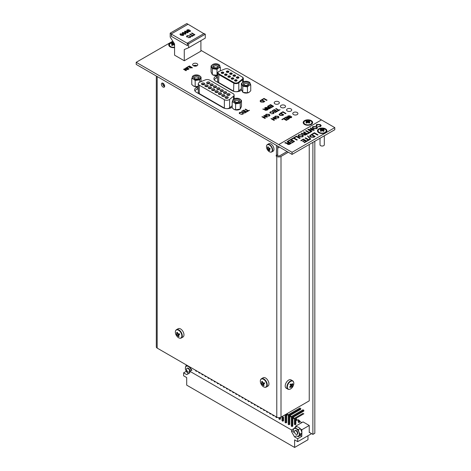 <?xml version="1.0" encoding="UTF-8"?>
<svg xmlns="http://www.w3.org/2000/svg" width="471" height="471" viewBox="0 0 471 471"><rect width="100%" height="100%" fill="white"/><g stroke="black" fill="none" stroke-linecap="round" stroke-linejoin="round"><path stroke-width="0.71" d="M297.166 112.487A2.573 1.49 180 0 1 297.919 113.535A2.573 1.49 180 0 1 296.33 114.912A2.573 1.49 180 0 1 293.527 114.588A2.573 1.49 0 0 0 296.33 114.912A2.573 1.49 0 0 0 297.919 113.54A2.573 1.49 0 0 0 297.919 113.535A2.573 1.49 0 0 0 297.919 113.535L297.919 113.54A2.573 1.49 0 0 1 296.33 114.912A2.573 1.49 0 0 1 293.527 114.588A2.573 1.49 180 0 1 292.768 113.535A2.573 1.49 0 0 0 292.768 113.54A2.573 1.49 0 0 0 293.527 114.588A2.573 1.49 0 0 1 292.768 113.54A2.573 1.49 180 0 1 294.487 112.133A2.573 1.49 180 0 1 296.206 112.133A2.573 1.49 180 0 1 297.166 112.487M290.978 108.913A2.573 1.49 180 0 1 291.732 109.961A2.573 1.49 180 0 1 290.142 111.339A2.573 1.49 180 0 1 287.334 111.015A2.573 1.49 0 0 0 290.142 111.339A2.573 1.49 0 0 0 291.732 109.961L291.732 109.961A2.573 1.49 0 0 1 290.142 111.339A2.573 1.49 0 0 1 287.334 111.015A2.573 1.49 180 0 1 286.58 109.961L286.58 109.961A2.573 1.49 0 0 0 287.334 111.015A2.573 1.49 0 0 1 286.58 109.961A2.573 1.49 180 0 1 288.293 108.56A2.573 1.49 180 0 1 290.012 108.56A2.573 1.49 180 0 1 290.978 108.913M284.784 105.339A2.573 1.49 180 0 1 285.538 106.387A2.573 1.49 180 0 1 283.948 107.759A2.573 1.49 180 0 1 281.14 107.441A2.573 1.49 0 0 0 283.948 107.765A2.573 1.49 0 0 0 285.538 106.387L285.538 106.387A2.573 1.49 0 0 1 283.948 107.765A2.573 1.49 0 0 1 281.14 107.441A2.573 1.49 180 0 1 280.386 106.387L280.386 106.387A2.573 1.49 0 0 0 281.14 107.441A2.573 1.49 0 0 1 280.386 106.387A2.573 1.49 180 0 1 282.105 104.986A2.573 1.49 180 0 1 283.825 104.986A2.573 1.49 180 0 1 284.784 105.339M278.591 101.76A2.573 1.49 180 0 1 279.35 102.813A2.573 1.49 180 0 1 277.76 104.185A2.573 1.49 180 0 1 274.952 103.867A2.573 1.49 0 0 0 277.76 104.191A2.573 1.49 0 0 0 279.35 102.813L279.35 102.813A2.573 1.49 0 0 1 277.76 104.191A2.573 1.49 0 0 1 274.952 103.867A2.573 1.49 180 0 1 274.199 102.813L274.199 102.813A2.573 1.49 0 0 0 274.952 103.867A2.573 1.49 0 0 1 274.199 102.813A2.573 1.49 180 0 1 275.912 101.412A2.573 1.49 180 0 1 277.631 101.412A2.573 1.49 180 0 1 278.591 101.76M326.892 130.779A4.722 2.726 0 0 0 325.508 128.854A4.722 2.726 0 0 0 320.368 128.259A4.722 2.726 0 0 0 317.454 130.779A4.722 2.726 0 0 0 318.832 132.704A4.722 2.726 0 0 0 323.977 133.293A4.722 2.726 0 0 0 326.892 130.779A4.722 2.726 0 0 0 325.508 128.848A4.722 2.726 0 0 0 320.368 128.259A4.722 2.726 0 0 0 317.454 130.779M311.249 120.617A4.722 2.726 0 0 0 304.572 120.617A4.722 2.726 0 0 0 304.572 124.474L304.572 124.474A4.722 2.726 0 0 0 311.249 124.474A4.722 2.726 0 0 0 311.249 120.617M173.452 42.202A4.722 2.726 0 0 0 169.107 43.885A4.722 2.726 0 0 0 170.131 46.853L170.131 46.853A4.722 2.726 0 0 0 174.564 47.577M197.019 63.638A2.573 1.49 0 0 0 194.211 63.314A2.573 1.49 0 0 0 192.621 64.692A2.573 1.49 0 0 0 193.375 65.74A2.573 1.49 0 0 0 196.183 66.064A2.573 1.49 0 0 0 197.773 64.692A2.573 1.49 0 0 0 197.019 63.638M197.019 65.74A2.573 1.49 0 0 0 193.375 65.74M288.711 141.094L288.293 140.853L290.907 139.339L294.546 141.447L291.973 142.931L291.555 142.689L293.616 141.5L292.491 140.853L290.589 141.948L290.171 141.706L292.073 140.611L290.813 139.881L288.711 141.094M294.634 137.673L294.216 137.432L296.5 136.113L300.145 138.215L299.633 138.509L296.412 136.649L294.634 137.673M301.122 133.446L301.711 133.105L302.859 133.587L304.231 133.481L304.996 133.04L303.406 132.127L303.925 131.827L307.563 133.929L305.243 135.124L303.907 134.894L303.595 134.129L301.222 133.505L301.711 133.105L302.859 133.587L304.231 133.481L304.996 133.04L303.406 132.121L303.925 131.827L307.563 133.929M303.595 134.129L302.5 133.97M307.793 129.596L308.311 129.295L313.08 129.949L310.124 128.247L310.642 127.947L314.281 130.049L313.757 130.355L308.994 129.696L311.949 131.397L311.437 131.697L307.793 129.59L308.311 129.29L313.08 129.949L310.124 128.247L310.642 127.947L314.281 130.055M319.756 124.809L317.16 124.615L316.712 125.198L317.124 125.769L316.612 126.063L316.041 125.274L316.748 124.368L320.333 124.544L321.222 125.633L320.492 126.575L317.872 126.74L320.103 126.31L320.563 125.722L319.756 124.809L320.563 125.722L320.103 126.31L317.872 126.74M307.121 140.652L308.293 139.981L305.067 138.121L305.585 137.82L308.805 139.681L309.971 139.01L310.389 139.251L307.545 140.894L307.121 140.652L308.293 139.981L305.067 138.121L305.585 137.82L308.805 139.687L309.971 139.01L310.389 139.251M310.536 137.126L309.559 135.995L311.602 134.347L315.24 136.449L313.857 137.249L310.536 137.126M172.804 41.177L136.201 62.307L292.067 152.292L334.799 127.623L321.446 119.917L278.714 144.585L321.446 119.917L200.905 50.32M312.532 134.294L312.114 134.052L314.398 132.734L318.043 134.836L317.531 135.13L314.304 133.269L312.532 134.294M310.436 139.228L307.475 136.084L307.775 135.913L310.748 139.045L310.436 139.228M301.199 140.841L300.775 140.599L303.389 139.086L307.033 141.188L304.46 142.678L304.036 142.436L306.097 141.247L304.978 140.599L303.077 141.694L302.653 141.453L304.56 140.358L303.3 139.628L301.199 140.841M313.138 128.636L312.202 127.511L312.968 126.552L316.589 126.64L317.525 127.765L316.753 128.736L313.138 128.636M308.823 132.716L305.602 130.856L306.115 130.561L309.335 132.422L310.501 131.75L310.925 131.992L308.075 133.634L307.657 133.393L308.823 132.716L305.602 130.861L306.115 130.561L309.335 132.422L310.501 131.75L310.925 131.992M298.997 136.802L298.061 135.672L298.832 134.712L302.453 134.806L303.389 135.925L302.612 136.896L298.997 136.802M291.837 139.292L291.419 139.045L293.704 137.726L297.348 139.828L296.83 140.123L293.61 138.268L291.837 139.292M284.79 142.872L285.385 142.53L286.533 143.013L287.899 142.913L288.664 142.472L287.08 141.553L287.593 141.253L291.237 143.355L289.842 144.161L288.917 144.55L287.581 144.32L287.263 143.555L284.79 142.872L285.385 142.53L286.533 143.013L287.899 142.907L288.664 142.466L287.08 141.553L287.593 141.253M287.263 143.561L286.168 143.402M240.116 112.563L240.086 113.523L239.657 113.77L239.18 113.111L239.768 112.357L242.759 112.51L243.501 113.417L242.889 114.194L240.705 114.335L242.571 113.976L242.954 113.487L242.277 112.728L240.116 112.563L240.086 113.529L239.739 113.052L240.086 113.523M246.775 111.462L247.752 110.897L245.067 109.349L245.491 109.101L248.176 110.65L249.5 110.291L247.128 111.662L246.775 111.456L247.752 110.897L245.067 109.349L245.491 109.101L248.176 110.65L249.5 110.291M262.111 99.505L264.013 98.404L267.051 100.158L266.621 100.405L263.937 98.857L262.459 99.711L262.111 99.505L264.013 98.404L267.051 100.158M186.351 67.694L186.693 67.5L189.118 68.901L188.777 69.096L186.351 67.694L186.693 67.5L189.118 68.901M188.942 66.199L189.371 65.952L192.404 67.706L191.974 67.954L188.942 66.199L189.371 65.952L192.404 67.706M265.556 107.47L268.146 107.5L268.782 107.135L267.463 106.369L267.887 106.122L270.925 107.871L268.994 108.866L265.556 107.47L268.146 107.5L268.782 107.135L267.463 106.369L267.887 106.122L270.925 107.877M267.616 108.042L267.881 108.677L267.616 108.042L266.704 107.912M261.9 116.726L266.309 117.026L263.848 115.607L264.278 115.354L267.31 117.108L262.906 116.814L265.367 118.233L264.938 118.48L261.9 116.726L266.309 117.026L263.848 115.601L264.278 115.354L267.31 117.108M270.725 111.992L270.695 112.952L270.266 113.199L269.789 112.54L270.383 111.786L273.368 111.933L274.11 112.846L273.504 113.623L271.32 113.764L273.18 113.405L273.563 112.91L272.892 112.151L270.725 111.992L270.695 112.952L270.348 112.481L270.695 112.952M277.39 110.885L278.361 110.326L275.676 108.777L276.106 108.53L278.791 110.079L280.11 109.719L277.737 111.091L277.39 110.885L278.361 110.326L275.676 108.777L276.106 108.53L278.791 110.079L280.11 109.719M274.569 116.949L275.211 116.149L278.226 116.225L279.003 117.161L278.361 117.968L275.347 117.885L274.569 116.949L275.211 116.149L278.226 116.225L279.003 117.161M281.052 112.822L282.953 111.721L285.991 113.47L285.561 113.717L282.877 112.169L281.399 113.022L281.052 112.822L282.953 111.721L285.991 113.476M284.243 118.127L286.421 116.867L289.459 118.621L287.316 119.858L286.963 119.658L288.682 118.663L287.746 118.127L286.162 119.039L285.809 118.839L287.398 117.921L286.344 117.314L284.596 118.327L284.243 118.127L286.421 116.867L289.459 118.621M217.62 75.501L216.43 75.978A5.835 3.368 0 0 0 213.946 78.739A5.835 3.368 0 0 0 215.653 81.124L232.285 90.726A5.835 3.368 0 0 0 241.193 90.273L241.529 90.002M244.096 81.565L243.33 81.124M198.273 86.664L197.131 87.123A5.835 3.368 0 0 0 194.641 89.884A5.835 3.368 0 0 0 196.354 92.269L223.06 107.688A5.835 3.368 0 0 0 231.968 107.235L232.191 107.047M234.87 98.527L234.116 98.092M287.451 116.596L288.046 115.89L290.277 115.813L288.393 116.09L288.205 116.82L291.402 116.555L291.761 117.032L291.208 117.697L289.147 117.768L290.884 117.479L291.037 116.837L288.641 117.273L287.451 116.596L288.046 115.884L290.277 115.813M288.393 116.09L288.205 116.82L291.402 116.555L291.761 117.032M289.147 117.768L290.884 117.485L291.037 116.837M281.835 119.516L283.736 118.415L286.774 120.17L286.344 120.417L283.66 118.869L282.182 119.722L281.835 119.516L283.736 118.415L286.774 120.17M278.997 114.394L280.698 113.022L283.736 114.777L282.576 115.442L279.809 115.342L278.997 114.394L280.698 113.022L283.736 114.777M270.972 118.639L275.376 118.939L272.915 117.514L273.345 117.267L276.383 119.022L271.973 118.721L274.434 120.146L274.004 120.393L270.972 118.639L275.376 118.933L272.915 117.514L273.345 117.267L276.383 119.022M272.173 110.797L274.352 109.537L277.39 111.291L275.241 112.528L274.893 112.328L276.607 111.339L275.676 110.797L274.093 111.709L273.739 111.509L275.323 110.597L274.275 109.99L272.526 110.997L272.173 110.797L274.352 109.537L277.39 111.291M265.503 115.036L266.139 114.235L269.159 114.312L269.936 115.248L269.294 116.054L266.28 115.972L265.503 115.036L266.139 114.235L269.159 114.312L269.936 115.248M268.393 105.828L270.572 104.574L273.61 106.322L271.467 107.565L271.113 107.359L272.833 106.369L271.897 105.828L270.313 106.746L269.96 106.54L271.549 105.628L270.495 105.021L268.747 106.034L268.393 105.828L270.572 104.574L273.61 106.322M262.753 109.089L265.344 109.119L265.985 108.754L264.661 107.989L265.091 107.741L268.123 109.49L266.963 110.161L265.079 110.291L264.814 109.655L262.753 109.089L265.344 109.119L265.985 108.748L264.661 107.989L265.091 107.741L268.123 109.49M264.814 109.661L265.079 110.296L264.814 109.655L263.901 109.525M186.975 67.335L188.5 66.458L190.926 67.859L190.584 68.054L188.435 66.817L187.252 67.5L186.975 67.335L188.5 66.458L190.926 67.859M184.544 68.737L187.576 69.372L185.509 68.183L185.821 68.001L188.247 69.402L187.77 69.679L185.062 68.866L186.469 70.432L185.974 70.715L183.549 69.314L183.89 69.113L185.963 70.309L184.544 68.737L187.576 69.372L185.509 68.183L185.821 68.001L188.247 69.402M260.622 100.364L261.758 99.711L264.796 101.459L263.636 102.13L260.869 102.024L260.057 101.077L261.758 99.711L264.796 101.465M241.564 111.368L243.743 110.114L246.775 111.862L244.632 113.099L244.284 112.899L245.997 111.91L245.067 111.368L243.478 112.286L243.13 112.08L244.714 111.168L243.666 110.561L241.911 111.574L241.564 111.368L243.743 110.114L246.775 111.862M136.201 62.307L136.201 64.409L292.067 154.4L334.799 129.725L334.799 127.623M292.067 154.4L292.067 152.292M198.273 88.766L197.131 89.225A5.835 3.368 0 0 0 194.935 90.938M217.62 77.603L216.43 78.086A5.835 3.368 0 0 0 214.234 79.793M286.963 119.658L288.682 118.663L287.746 118.127M285.809 118.839L287.398 117.927L286.344 117.32M279.927 113.876L279.544 114.353L280.204 115.077L282.264 115.224L282.953 114.824L280.622 113.476L279.544 114.353L280.204 115.077L282.264 115.218L282.953 114.818L280.622 113.47M275.559 116.349L275.141 116.89L275.776 117.638L278.014 117.768L278.438 117.22L277.802 116.472L275.559 116.349L275.141 116.89L275.776 117.638L278.014 117.762L278.438 117.214L277.802 116.472M272.362 118.798L274.434 120.146M274.893 112.328L276.607 111.339L275.676 110.797M273.739 111.509L275.323 110.597L274.275 109.99M269.789 112.54L270.383 111.786L273.368 111.933M273.368 111.939L274.11 112.846M271.32 113.764L273.18 113.405L273.563 112.916L272.892 112.157M266.492 114.441L266.068 114.983L266.71 115.725L268.941 115.854L269.371 115.307L268.729 114.559L266.492 114.435L266.068 114.977L266.71 115.731L268.941 115.854L269.371 115.307L268.729 114.559M263.289 116.885L265.367 118.233M271.113 107.359L272.833 106.369L271.897 105.834M269.96 106.546L271.549 105.628L270.495 105.021M268.464 107.724L268.299 108.424L268.464 107.724L268.299 108.424L269.477 108.306L270.148 107.918L269.141 107.335L268.464 107.724L268.299 108.424L270.148 107.918L269.141 107.335M265.662 109.337L265.497 110.043L265.662 109.337L265.497 110.043L267.351 109.537L266.339 108.948L265.662 109.337L265.497 110.043L267.351 109.531L266.339 108.948M185.321 68.949L186.469 70.432M183.549 69.314L183.89 69.113L185.804 70.155M260.057 101.082L260.622 100.37M260.987 100.559L260.604 101.041L261.27 101.76L263.324 101.907L264.013 101.506L261.682 100.158L260.604 101.041L261.27 101.76L263.324 101.907L264.013 101.506L261.682 100.158M244.284 112.899L245.997 111.91L245.067 111.368M243.13 112.086L244.714 111.168L243.666 110.561M239.18 113.111L239.768 112.357L242.759 112.51L243.501 113.417M240.705 114.335L242.571 113.982L242.954 113.487L242.277 112.728M312.114 134.052L314.398 132.734L318.043 134.836M309.559 135.995L311.602 134.347L315.24 136.455M310.677 135.371L310.212 135.948L311.013 136.814L313.474 136.984L314.31 136.508L311.508 134.889L310.212 135.948L311.013 136.808L313.474 136.984L314.31 136.502L311.508 134.889M307.475 136.084L307.775 135.913L310.748 139.045M300.775 140.599L303.389 139.086L307.033 141.194M304.036 142.436L306.097 141.247L304.978 140.599M302.653 141.453L304.56 140.358L303.3 139.628M317.16 124.615L316.712 125.198L317.124 125.769M316.041 125.274L316.748 124.368L320.333 124.544L321.222 125.639M312.202 127.511L312.968 126.552L316.589 126.64L317.525 127.765M313.392 126.793L312.879 127.441L313.651 128.342L316.329 128.495L316.842 127.835L316.076 126.94L313.392 126.793L312.879 127.447L313.651 128.342L316.329 128.489L316.842 127.835L316.076 126.94M309.459 129.784L311.949 131.397M307.657 133.393L308.823 132.722M304.613 133.746L304.413 134.594L304.113 134.247L304.413 134.594L305.826 134.447L306.633 133.982L305.42 133.281L304.613 133.746L304.413 134.594L306.633 133.982L305.42 133.281M298.061 135.677L298.832 134.712L302.453 134.806L303.389 135.925M299.25 134.953L298.744 135.607L299.515 136.502L302.194 136.655L302.706 135.995L301.94 135.1L299.25 134.953L298.744 135.607L299.515 136.502L302.194 136.655L302.706 135.995L301.94 135.1M294.216 137.432L296.5 136.113L300.145 138.215M291.419 139.051L293.704 137.726L297.348 139.828M288.293 140.853L290.907 139.339M290.907 139.345L294.546 141.447M291.555 142.689L293.616 141.5L292.491 140.853M290.171 141.706L292.073 140.611L290.813 139.881M287.593 141.259L291.237 143.361M289.5 143.879L290.307 143.408L289.094 142.707L288.281 143.172L288.087 144.02L290.307 143.408L289.094 142.707M288.281 143.172L288.087 144.02L287.781 143.673L288.087 144.02L289.5 143.873M227.446 98.268A0.86 0.495 0 0 0 227.517 98.074A0.86 0.495 0 0 0 227.263 97.721A0.86 0.495 0 0 0 226.051 97.721A0.86 0.495 0 0 0 225.797 98.074A0.86 0.495 0 0 0 225.868 98.268M225.515 96.796A1.613 0.93 180 0 1 227.799 96.796A1.613 0.93 180 0 1 227.799 98.115L227.799 98.115A1.613 0.93 180 0 1 225.515 98.115A1.613 0.93 180 0 1 225.515 96.796M224.084 96.331A0.86 0.495 0 0 0 224.155 96.131A0.86 0.495 0 0 0 223.902 95.784A0.86 0.495 0 0 0 222.689 95.784A0.86 0.495 0 0 0 222.436 96.131A0.86 0.495 0 0 0 222.506 96.331M222.153 94.859A1.613 0.93 180 0 1 224.437 94.859A1.613 0.93 180 0 1 224.437 96.172L224.437 96.172A1.613 0.93 180 0 1 222.153 96.172A1.613 0.93 180 0 1 222.153 94.859M220.722 94.388A0.86 0.495 0 0 0 220.793 94.194A0.86 0.495 0 0 0 220.54 93.841A0.86 0.495 0 0 0 219.327 93.841A0.86 0.495 0 0 0 219.074 94.194A0.86 0.495 0 0 0 219.145 94.388M218.791 92.917A1.613 0.93 180 0 1 221.076 92.917A1.613 0.93 180 0 1 221.076 94.235L221.076 94.235A1.613 0.93 180 0 1 218.791 94.235A1.613 0.93 180 0 1 218.791 92.917M217.355 92.446A0.86 0.495 0 0 0 217.425 92.251A0.86 0.495 0 0 0 217.178 91.898A0.86 0.495 0 0 0 215.959 91.898A0.86 0.495 0 0 0 215.712 92.251A0.86 0.495 0 0 0 215.783 92.446M215.43 90.974A1.613 0.93 180 0 1 217.708 90.974A1.613 0.93 180 0 1 217.708 92.292L217.708 92.292A1.613 0.93 180 0 1 215.43 92.292A1.613 0.93 180 0 1 215.43 90.974M213.993 90.503A0.86 0.495 0 0 0 214.064 90.308A0.86 0.495 0 0 0 213.816 89.961A0.86 0.495 0 0 0 212.598 89.961A0.86 0.495 0 0 0 212.35 90.308A0.86 0.495 0 0 0 212.421 90.503M212.068 89.031A1.613 0.93 180 0 1 214.346 89.031A1.613 0.93 180 0 1 214.346 90.35L214.346 90.35A1.613 0.93 180 0 1 212.068 90.35A1.613 0.93 180 0 1 212.068 89.031M210.631 88.566A0.86 0.495 0 0 0 210.702 88.365A0.86 0.495 0 0 0 210.449 88.018A0.86 0.495 0 0 0 209.236 88.018A0.86 0.495 0 0 0 208.989 88.365A0.86 0.495 0 0 0 209.053 88.566M208.706 87.094A1.613 0.93 180 0 1 210.984 87.094A1.613 0.93 180 0 1 210.984 88.407L210.984 88.407A1.613 0.93 180 0 1 208.706 88.407A1.613 0.93 180 0 1 208.706 87.094M207.269 86.623A0.86 0.495 0 0 0 207.34 86.428A0.86 0.495 0 0 0 207.087 86.075A0.86 0.495 0 0 0 205.874 86.075A0.86 0.495 0 0 0 205.621 86.428A0.86 0.495 0 0 0 205.692 86.623M205.338 85.151A1.613 0.93 180 0 1 207.623 85.151A1.613 0.93 180 0 1 207.623 86.47L207.623 86.47A1.613 0.93 180 0 1 205.338 86.47A1.613 0.93 180 0 1 205.338 85.151M203.908 84.68A0.86 0.495 0 0 0 203.978 84.486A0.86 0.495 0 0 0 203.725 84.132A0.86 0.495 0 0 0 202.512 84.132A0.86 0.495 0 0 0 202.259 84.486A0.86 0.495 0 0 0 202.33 84.68M201.977 83.208A1.613 0.93 180 0 1 204.261 83.208A1.613 0.93 180 0 1 204.261 84.527L204.261 84.527A1.613 0.93 180 0 1 201.977 84.527A1.613 0.93 180 0 1 201.977 83.208M229.212 95.307A0.86 0.495 0 0 0 229.283 95.113A0.86 0.495 0 0 0 229.03 94.765A0.86 0.495 0 0 0 227.817 94.765A0.86 0.495 0 0 0 227.564 95.113A0.86 0.495 0 0 0 227.634 95.307M227.281 93.835A1.613 0.93 180 0 1 229.565 93.835A1.613 0.93 180 0 1 229.565 95.154L229.565 95.154A1.613 0.93 180 0 1 227.281 95.154A1.613 0.93 180 0 1 227.281 93.835M225.85 93.37A0.86 0.495 0 0 0 225.921 93.17A0.86 0.495 0 0 0 225.668 92.822A0.86 0.495 0 0 0 224.455 92.822A0.86 0.495 0 0 0 224.202 93.17A0.86 0.495 0 0 0 224.273 93.37M223.919 91.898A1.613 0.93 180 0 1 226.204 91.898A1.613 0.93 180 0 1 226.204 93.211L226.204 93.211A1.613 0.93 180 0 1 223.919 93.211A1.613 0.93 180 0 1 223.919 91.898M222.489 91.427A0.86 0.495 0 0 0 222.553 91.233A0.86 0.495 0 0 0 222.306 90.879A0.86 0.495 0 0 0 221.093 90.879A0.86 0.495 0 0 0 220.84 91.233A0.86 0.495 0 0 0 220.911 91.427M220.558 89.955A1.613 0.93 180 0 1 222.842 89.955A1.613 0.93 180 0 1 222.842 91.274L222.842 91.274A1.613 0.93 180 0 1 220.558 91.274A1.613 0.93 180 0 1 220.558 89.955M219.121 89.484A0.86 0.495 0 0 0 219.192 89.29A0.86 0.495 0 0 0 218.944 88.937A0.86 0.495 0 0 0 217.726 88.937A0.86 0.495 0 0 0 217.478 89.29A0.86 0.495 0 0 0 217.549 89.484M217.196 88.012A1.613 0.93 180 0 1 219.474 88.012A1.613 0.93 180 0 1 219.474 89.331L219.474 89.331A1.613 0.93 180 0 1 217.196 89.331A1.613 0.93 180 0 1 217.196 88.012M215.759 87.541A0.86 0.495 0 0 0 215.83 87.347A0.86 0.495 0 0 0 215.583 87A0.86 0.495 0 0 0 214.364 87A0.86 0.495 0 0 0 214.117 87.347A0.86 0.495 0 0 0 214.187 87.541M213.834 86.069A1.613 0.93 180 0 1 216.112 86.069A1.613 0.93 180 0 1 216.112 87.388L216.112 87.388A1.613 0.93 180 0 1 213.834 87.388A1.613 0.93 180 0 1 213.834 86.069M212.397 85.604A0.86 0.495 0 0 0 212.468 85.404A0.86 0.495 0 0 0 212.215 85.057A0.86 0.495 0 0 0 211.002 85.057A0.86 0.495 0 0 0 210.755 85.404A0.86 0.495 0 0 0 210.82 85.604M210.472 84.132A1.613 0.93 180 0 1 212.751 84.132A1.613 0.93 180 0 1 212.751 85.445L212.751 85.445A1.613 0.93 180 0 1 210.472 85.445A1.613 0.93 180 0 1 210.472 84.132M209.036 83.661A0.86 0.495 0 0 0 209.106 83.467A0.86 0.495 0 0 0 208.853 83.114A0.86 0.495 0 0 0 207.64 83.114A0.86 0.495 0 0 0 207.387 83.467A0.86 0.495 0 0 0 207.458 83.661M207.105 82.189A1.613 0.93 180 0 1 209.389 82.189A1.613 0.93 180 0 1 209.389 83.508L209.389 83.508A1.613 0.93 180 0 1 207.105 83.508A1.613 0.93 180 0 1 207.105 82.189M199.28 82.39A3.432 1.984 180 0 1 199.733 82.172L205.303 79.917A3.432 1.984 180 0 1 209.701 80.141L233.11 93.658A3.432 1.984 180 0 1 234.116 95.06A3.432 1.984 180 0 1 233.498 96.196L229.595 99.41A3.432 1.984 180 0 1 224.355 99.675L199.28 85.198A3.432 1.984 180 0 1 198.273 83.797A3.432 1.984 180 0 1 199.28 82.39M232.191 105.681L229.595 107.824A3.432 1.984 180 0 1 226.81 108.666M225.638 108.554A3.432 1.984 180 0 1 224.355 108.083L199.28 93.605A3.432 1.984 180 0 1 198.273 92.204L198.273 83.797M238.838 99.487A2.832 1.637 0 0 0 234.835 99.487A2.832 1.637 0 0 0 234.835 101.801L234.835 101.801A2.832 1.637 0 0 0 238.838 101.801A2.832 1.637 0 0 0 238.838 99.487M238.461 101.983A1.943 1.119 0 0 0 238.773 101.371A1.943 1.119 0 0 0 238.208 100.576A1.943 1.119 0 0 0 236.095 100.335A1.943 1.119 0 0 0 234.894 101.371A1.943 1.119 0 0 0 235.206 101.983M239.78 98.945L241.476 100.453L240.234 103.131L235.588 103.85L233.893 102.342A4.162 2.402 180 0 1 233.893 98.945A4.162 2.402 180 0 1 239.78 98.945L239.78 98.945A4.162 2.402 180 0 1 239.78 102.342A4.162 2.402 180 0 1 233.893 102.342L232.191 101.889L233.728 99.045M241.476 100.453L241.476 106.405L240.234 109.084L235.588 109.802L233.893 109.349A4.162 2.402 0 0 0 239.945 109.248M233.893 109.349L232.191 107.841L232.191 101.889M240.234 109.084L240.234 103.131M235.588 109.802L235.588 103.85M198.415 76.149A2.832 1.637 0 0 0 194.411 76.149A2.832 1.637 0 0 0 194.411 78.463L194.411 78.463A2.832 1.637 0 0 0 198.415 78.463A2.832 1.637 0 0 0 198.415 76.149M198.038 78.645A1.943 1.119 0 0 0 198.356 78.033A1.943 1.119 0 0 0 197.785 77.238A1.943 1.119 0 0 0 195.671 76.997A1.943 1.119 0 0 0 194.47 78.033A1.943 1.119 0 0 0 194.782 78.645M199.357 75.607L201.058 77.114L199.81 79.793L195.171 80.512L193.469 79.004A4.162 2.402 180 0 1 193.469 75.607A4.162 2.402 180 0 1 199.357 75.607L199.357 75.607A4.162 2.402 180 0 1 199.357 79.004A4.162 2.402 180 0 1 193.469 79.004L191.768 78.551L193.304 75.707M193.469 86.01L193.469 86.01A4.162 2.402 0 0 0 198.273 86.464L195.171 86.464L193.469 86.01L191.768 84.503L191.768 78.551M201.058 81.636L201.058 77.114M199.81 82.142L199.81 79.793M195.171 86.464L195.171 80.512M184.273 60.765L174.564 55.16L174.564 43.944L170.19 37.074L170.19 33.153L171.409 33.853L171.409 36.373L187.429 45.628L187.429 43.102L188.641 43.803L188.641 47.73L184.273 49.549L184.273 60.765L200.905 51.162L200.905 40.653M171.409 33.853L188.035 24.251L186.822 23.55L170.19 33.153M188.035 24.251L203.819 33.641M188.641 43.803L205.274 34.2L204.061 33.5L187.429 43.102M205.274 34.2L205.274 38.127L188.641 47.73M182.795 34.071L183.666 34.995L183.272 35.508L180.776 35.237L179.91 34.324L180.311 33.8L182.795 34.071L183.666 34.995L183.272 35.508L180.776 35.243L179.91 34.318L180.311 33.8M187.387 31.422L188.259 32.346L187.858 32.858L185.362 32.587L184.502 31.669L184.903 31.151L187.387 31.422L188.259 32.346L187.858 32.858L185.362 32.587L184.502 31.669L184.903 31.151M171.285 34.065L187.552 43.456L187.552 45.699L171.285 36.308L171.285 34.065M194.494 34.96L191.456 33.211L191.885 32.964L194.917 34.713L194.494 34.96L191.456 33.206L191.885 32.958L194.917 34.713L194.494 34.96M193.793 34.96L194.14 35.16L191.768 36.532L191.42 36.332L192.392 35.767L189.707 34.218L190.131 33.971L192.816 35.519L194.14 35.166L191.768 36.532L191.42 36.332L192.392 35.772L189.707 34.218L190.131 33.971M190.278 36.809L189.607 36.049L187.44 35.89L187.411 36.85L186.981 37.097L186.504 36.438L187.099 35.684L190.084 35.831L190.826 36.738L190.219 37.521L188.035 37.656L189.895 37.297L190.278 36.809L189.607 36.049L187.44 35.884L187.411 36.85L186.981 37.097L186.504 36.432L187.099 35.678M187.064 36.373L187.411 36.85L187.064 36.373M189.136 29.779L189.383 30.497L190.614 30.98L190.337 30.609L190.154 31.533L188.547 31.645L188.347 31.092L187.117 30.951L186.71 30.432L187.199 29.826L189.136 29.779L189.383 30.491M190.337 30.609L190.154 31.533L188.547 31.639L188.347 31.092L187.117 30.951L186.71 30.427L187.199 29.826M185.091 32.746L185.963 33.671L185.568 34.183L183.072 33.912L182.206 32.999L182.607 32.475L185.091 32.746L185.963 33.671L185.568 34.183L183.072 33.918L182.206 32.994L182.607 32.475M190.084 35.831L190.826 36.738L190.219 37.515L188.459 37.409M188.753 30.009L188.677 30.68L188.753 30.009L187.546 30.026L187.505 30.727L188.677 30.68L188.753 30.009L187.546 30.032L187.505 30.727L187.546 30.032M189.907 30.809L189.801 31.333L189.907 30.809L188.989 30.862L188.895 31.392L189.801 31.333L189.907 30.809L188.989 30.862L188.895 31.392L188.989 30.862M185.25 31.357L186.999 31.645L187.505 32.658L186.999 31.645L185.25 31.357L185.015 31.657L185.25 31.357L185.757 32.364L187.505 32.658L187.741 32.358M182.954 32.682L184.703 32.97L185.215 33.983L184.703 32.97L182.954 32.682L182.719 32.982L182.954 32.682L183.46 33.688L185.215 33.983L185.444 33.682M180.658 34.006L182.407 34.295L182.919 35.307L182.407 34.295L180.658 34.006L180.422 34.306L180.658 34.006L181.164 35.013L182.919 35.307L183.154 35.007M320.027 138.256L320.027 144.797A2.143 1.236 0 0 0 320.657 145.674A2.143 1.236 0 0 0 322.994 145.939A2.143 1.236 0 0 0 324.319 144.797L324.319 135.778M325.255 132.84A4.033 2.331 0 0 0 326.209 131.338L326.209 130.779A4.033 2.331 0 0 0 325.025 129.131A4.033 2.331 0 0 0 319.32 129.131A4.033 2.331 0 0 0 318.137 130.779A4.033 2.331 0 0 0 319.32 132.428A4.033 2.331 0 0 0 325.025 132.428A4.033 2.331 0 0 0 326.209 130.779M321.039 130.137A1.16 0.671 180 0 1 321.016 130.037A1.16 0.671 180 0 1 321.039 129.866L321.039 130.137A8.39 4.845 -60 0 0 320.139 130.861A8.26 2.143 40.9 0 1 321.039 131.38A8.39 4.845 120 0 1 321.934 130.655A1.16 0.671 180 0 0 322.411 130.655A8.39 4.845 -120 0 1 323.306 131.38A8.26 2.143 -40.9 0 1 323.765 131.109A8.26 2.143 -40.9 0 1 324.207 130.861A8.39 4.845 60 0 0 323.306 130.137L323.218 131.297M321.039 129.866A8.39 4.845 -120 0 0 320.139 129.549A8.26 6.394 90.1 0 1 320.58 129.272A8.26 6.394 90.1 0 1 321.039 129.03A8.39 4.845 60 0 1 321.934 129.348A1.16 0.671 180 0 1 322.411 129.348A8.39 4.845 -60 0 1 323.306 129.03L322.676 130.856M323.206 131.291L323.306 129.866A8.39 4.845 120 0 1 324.207 129.549A8.26 6.394 -90.1 0 0 323.306 129.03M322.029 130.667L321.934 129.348M321.039 129.03L321.669 130.856M322.411 129.348L322.317 130.667M318.137 130.779L318.137 131.338A4.033 2.331 0 0 0 319.091 132.84M310.984 124.609A4.033 2.331 0 0 0 311.943 123.102L311.943 122.542A4.033 2.331 0 0 0 310.76 120.894A4.033 2.331 0 0 0 305.055 120.894A4.033 2.331 0 0 0 303.877 122.542A4.033 2.331 0 0 0 305.055 124.191A4.033 2.331 0 0 0 310.76 124.191A4.033 2.331 0 0 0 311.943 122.542M306.862 123.066L306.774 121.907A8.39 4.845 -60 0 0 305.879 122.625A8.26 2.143 40.9 0 1 306.774 123.143A8.39 4.845 120 0 1 307.675 122.425A1.16 0.671 180 0 0 308.146 122.425A8.39 4.845 -120 0 1 309.041 123.143A8.26 2.143 -40.9 0 1 309.5 122.872A8.26 2.143 -40.9 0 1 309.942 122.625A8.39 4.845 60 0 0 309.041 121.907L308.952 123.066M306.774 121.907A1.16 0.671 180 0 1 306.751 121.801A1.16 0.671 180 0 1 306.774 121.63A8.39 4.845 -120 0 0 305.879 121.318A8.26 6.394 90.1 0 1 306.315 121.035A8.26 6.394 90.1 0 1 306.774 120.8A8.39 4.845 60 0 1 307.675 121.112A1.16 0.671 180 0 1 308.146 121.112A8.39 4.845 -60 0 1 309.041 120.8L308.411 122.619M308.941 123.055L309.041 121.63A8.39 4.845 120 0 1 309.942 121.318A8.26 6.394 -90.1 0 0 309.041 120.8M307.769 122.431L307.675 121.112M306.774 120.8L307.404 122.619M306.774 121.63L306.874 123.055M308.146 121.112L308.052 122.431M303.877 122.542L303.877 123.102A4.033 2.331 0 0 0 304.831 124.609M173.705 42.602A4.033 2.331 0 0 0 170.62 43.279A4.033 2.331 0 0 0 169.436 44.928A4.033 2.331 0 0 0 170.62 46.57A4.033 2.331 0 0 0 174.564 47.171M174.564 45.487A8.39 4.845 -120 0 0 173.705 44.804A1.16 0.671 180 0 1 173.234 44.804A8.39 4.845 120 0 0 172.333 45.528A8.26 2.143 40.9 0 0 171.438 45.01A8.39 4.845 -60 0 1 172.333 44.286A1.16 0.671 180 0 1 172.309 44.186A1.16 0.671 180 0 1 172.333 44.015A8.39 4.845 -120 0 0 171.438 43.697A8.26 6.394 90.1 0 1 171.88 43.414A8.26 6.394 90.1 0 1 172.333 43.179A8.39 4.845 60 0 1 173.234 43.497A1.16 0.671 180 0 1 173.705 43.497A8.39 4.845 -60 0 1 174.164 43.314M173.328 44.816L173.234 43.497M172.333 43.179L172.963 45.004M172.333 44.015L172.439 45.44M172.427 45.446L172.333 44.286M173.705 43.497L173.611 44.816M174.417 43.721L173.976 45.004M169.436 44.928L169.436 45.487A4.033 2.331 0 0 0 170.396 46.994M309.247 432.29L312.885 434.392L314.828 433.273L314.828 141.259M312.885 142.377L312.885 434.392M261.24 408.18L261.24 408.74L261.729 408.457M261.24 408.74L260.451 408.286L260.451 407.721M303.901 413.756L295.158 418.801L295.158 424.765L295.888 424.342L295.888 419.225L295.888 420.78L296.612 420.362L296.612 418.801M230.407 390.377L230.407 390.942L230.896 390.659M230.407 390.942L229.618 390.483L229.618 389.923M242.742 397.495L242.742 398.06L243.23 397.777M242.742 398.06L241.953 397.606L241.953 397.041M248.906 401.057L248.906 401.622L249.395 401.339M248.906 401.622L248.117 401.168L248.117 400.603M286.633 419.002L286.633 413.903L286.633 415.44L287.363 415.022L287.363 413.485M236.572 393.939L236.572 394.498L237.06 394.221M236.572 394.498L235.783 394.044L235.783 393.479M199.574 372.573L199.574 373.138L200.063 372.855M199.574 373.138L198.786 372.685L198.786 372.119M303.901 410.194L292.073 417.023L292.073 426.543L292.803 426.12L292.803 417.441L303.901 411.036M303.112 409.741L291.284 416.564L292.073 417.023M292.073 426.543L291.284 426.09L291.284 416.564M251.991 402.835L251.991 403.4L252.48 403.117M251.991 403.4L251.202 402.946L251.202 402.381M285.909 414.327L285.909 422.982L286.633 422.564L286.633 413.903M285.909 422.982L285.12 422.528L285.12 414.78M211.909 379.697L211.909 380.262L212.397 379.979M211.909 380.262L211.12 379.803L211.12 379.237M298.967 422.564L298.178 422.104L298.178 419.708L298.967 420.161L298.967 422.564L299.697 422.14L299.697 420.585M196.489 370.795L196.489 371.36L196.978 371.077M196.489 371.36L195.7 370.901L195.7 370.341M202.66 374.357L202.66 374.922L203.148 374.639M202.66 374.922L201.871 374.463L201.871 373.897M300.816 408.416L288.988 415.239L288.988 424.765L289.718 424.342L289.718 415.663L300.816 409.258M300.027 407.963L288.199 414.786L288.988 415.239M288.988 424.765L288.199 424.306L288.199 414.786M292.803 422.564L292.803 417.441L292.803 419.002L293.533 418.584L293.533 417.023M227.322 388.599L227.322 389.158L227.811 388.881M227.322 389.158L226.533 388.705L226.533 388.139M233.492 392.155L233.492 392.72L233.981 392.437M233.492 392.72L232.703 392.266L232.703 391.701M214.988 381.475L214.988 382.04L215.477 381.757M214.988 382.04L214.199 381.587L214.199 381.021M282.824 416.105L282.824 421.204L283.554 420.78L283.554 417.224M282.824 421.204L282.035 420.744L282.035 416.558M218.073 383.259L218.073 383.818L218.562 383.535M218.073 383.818L217.284 383.365L217.284 382.799M303.112 413.303L294.369 418.348L295.158 418.801M295.158 424.765L294.369 424.306L294.369 418.348M273.574 415.298L273.574 415.864L274.063 415.581M273.574 415.864L272.786 415.404L272.786 414.845M279.739 417.589L279.739 419.42L280.469 419.002L280.469 417.4M279.739 419.42L278.95 418.966L278.95 417.659M224.243 386.815L224.243 387.38L224.732 387.097M224.243 387.38L223.454 386.927L223.454 386.361M270.489 413.52L270.489 414.08L270.978 413.803M270.489 414.08L269.7 413.626L269.7 413.061M276.66 417.076L276.66 417.642L277.178 417.341M276.66 417.642L275.871 417.188L275.871 416.623M205.739 376.135L205.739 376.7L206.227 376.417M205.739 376.7L204.95 376.247L204.95 375.681M245.827 399.278L245.827 399.844L246.309 399.561M245.827 399.844L245.032 399.384L245.032 398.819M267.404 411.736L267.404 412.302L267.893 412.019M267.404 412.302L266.615 411.848L266.615 411.283M208.824 377.913L208.824 378.478L209.312 378.195M208.824 378.478L208.035 378.025L208.035 377.459M221.158 385.037L221.158 385.602L221.647 385.319M221.158 385.602L220.369 385.143L220.369 384.583M258.155 406.396L258.155 406.962L258.644 406.679M258.155 406.962L257.366 406.508L257.366 405.943M289.718 420.78L289.718 415.663L289.718 417.224L290.448 416.8L290.448 415.245M264.325 409.958L264.325 410.524L264.814 410.241M264.325 410.524L263.536 410.064L263.536 409.505M189.795 371.236L189.795 372.885L186.746 374.651L183.608 372.838L183.608 375.787L186.699 377.577L186.699 385.143L294.616 447.45L294.616 439.879L297.713 441.668L297.713 438.719L294.575 436.905L291.52 431.619L291.52 429.964L189.795 371.236L191.756 370.106M294.134 428.457L291.52 429.964M287.363 414.25L288.252 414.757M290.448 416.028L291.331 416.541M293.533 417.806L294.416 418.319M296.612 419.59L298.178 420.491M299.697 421.368L301.84 422.605M291.52 431.619L293.28 430.6M296.389 435.858L294.575 436.905M300.333 435.463L301.84 436.334L297.713 438.719M309.535 432.46L309.247 432.625L309.247 425.478L301.84 429.752L301.84 432.296M301.84 433.402L301.84 436.334M297.713 441.668L311.066 433.956L311.066 433.344M294.616 447.45L307.969 439.743L307.969 435.746M183.608 372.838L186.28 371.295M296.506 426.673L295.647 426.178L303.053 421.904L309.247 425.478M295.647 426.178L295.647 427.168M301.84 429.752L300.498 428.981M255.076 404.618L255.076 405.184L255.565 404.901M255.076 405.184L254.287 404.724L254.287 404.159M239.657 395.717L239.657 396.282L240.145 395.999M239.657 396.282L238.868 395.823L238.868 395.263M195.023 65.31L195.806 66.093L196.69 65.581M194.764 65.328L194.764 66.152M277.684 148.106L279.427 147.099M163.072 83.29A1.76 1.019 -120 0 0 164.244 85.893A1.76 1.019 -120 0 0 164.667 86.052M164.626 86.511A2.32 1.336 60 0 1 162.607 83.508A2.32 1.336 60 0 1 162.648 83.096M161.394 84.209A2.32 1.336 60 0 1 161.871 83.149A2.32 1.336 60 0 1 163.655 83.767A2.32 1.336 60 0 1 164.667 86.099A2.32 1.336 60 0 1 164.191 87.159A2.32 1.336 60 0 1 162.401 86.54A2.32 1.336 60 0 1 161.394 84.209M309.247 144.479L309.247 400.85L281.004 417.153A2.979 1.719 180 0 1 276.789 417.153L157.184 348.104A2.979 1.719 180 0 1 156.313 346.886L156.313 76.019M277.395 155.018L276.183 156.089L276.789 156.437A2.979 1.719 -0 0 0 281.004 156.437L288.305 152.227M276.183 156.089L276.183 155.389L277.684 154.853L277.684 146.092M276.471 145.392L276.471 155.554M277.395 155.389L278.002 155.736A1.266 0.73 -0 0 0 279.792 155.736L287.092 151.521M294.434 431.571A2.143 1.236 60 0 1 294.881 430.665A2.143 1.236 60 0 1 296.565 431.271A2.143 1.236 60 0 1 297.466 433.473A2.143 1.236 60 0 1 297.024 434.38A2.143 1.236 60 0 1 295.341 433.773A2.143 1.236 60 0 1 294.434 431.571M187.446 368.263A2.143 1.236 60 0 1 189.295 369.965A2.143 1.236 60 0 1 189.112 372.078A2.143 1.236 60 0 1 188.63 372.172A2.143 1.236 60 0 1 186.781 370.471A2.143 1.236 60 0 1 186.963 368.357A2.143 1.236 60 0 1 187.446 368.263M187.164 368.281A2.143 1.236 60 0 1 189.354 369.193A2.143 1.236 60 0 1 189.895 371.177M189.795 371.501A2.143 1.236 60 0 1 189.277 371.943M191.238 370.4A4.292 2.479 -120 0 0 190.308 368.381A4.292 2.479 -120 0 0 187.311 366.108A4.292 2.479 -120 0 0 185.403 367.733A4.292 2.479 -120 0 0 186.492 371.631A4.292 2.479 -120 0 0 188.565 373.597M188.494 366.179L185.945 365.732L185.403 367.733L185.403 369.417L186.492 371.631L188.129 373.532M191.944 370.283L189.43 366.721M185.945 365.732L186.834 365.219M295.076 430.588A2.143 1.236 60 0 1 296.318 430.559A2.143 1.236 60 0 1 297.76 432.619A2.143 1.236 60 0 1 297.189 434.25M293.686 429.04L294.834 427.639L298.337 429.664L298.944 432.078L300.092 434.18L298.337 436.67L296.318 435.816A4.292 2.479 -120 0 0 298.944 435.581A4.292 2.479 -120 0 0 299.35 434.062A4.292 2.479 -120 0 0 298.944 432.078A4.292 2.479 -120 0 0 296.318 428.81A4.292 2.479 -120 0 0 293.686 429.04A4.292 2.479 -120 0 0 293.686 432.549M294.834 427.639L296.718 426.549L298.744 427.403L300.227 428.575L301.375 430.677L301.976 433.09L300.227 435.581L298.337 436.67M298.337 429.664L300.227 428.575M300.092 434.18L301.976 433.09M267.828 144.615A4.127 2.384 -120 0 0 266.727 148.271L266.727 148.271A4.127 2.384 -120 0 0 266.892 148.718A4.127 2.384 -120 0 0 268.134 150.702A4.127 2.384 -120 0 0 270.913 152.121A4.127 2.384 -120 0 0 271.849 148.018A4.127 2.384 -120 0 0 267.828 144.615M270.713 152.133A4.292 2.479 -120 0 0 271.749 151.95L273.092 151.173A4.292 2.479 -120 0 0 273.521 147.093A4.292 2.479 -120 0 0 268.8 143.743L267.457 144.515A4.292 2.479 -120 0 0 266.78 145.321M270.001 148.936L269.259 149.389A1.13 0.654 -120 0 1 269.194 149.684A6.835 5.44 -98.1 0 0 269.795 150.608A6.782 2.867 134.2 0 1 269.4 150.685A6.782 2.867 134.2 0 1 269.029 150.714L269.418 150.072M269.259 149.389A6.835 1.26 -22.4 0 0 270.113 149.189A6.782 3.079 73.1 0 1 269.642 148.035A6.835 1.26 157.6 0 1 268.782 148.235A1.13 0.654 -120 0 0 268.494 147.988A6.835 5.44 -98.1 0 1 268.252 146.864A6.782 0.624 -1.1 0 0 267.846 146.917A6.782 0.624 -1.1 0 0 267.493 146.97A6.835 5.44 81.9 0 0 267.734 148.1A1.13 0.654 -120 0 0 267.663 148.394A6.835 1.26 157.6 0 1 267.169 148.389A6.782 6.576 -64.5 0 0 267.646 149.542A6.835 1.26 -22.4 0 0 268.14 149.548A1.13 0.654 -120 0 0 268.429 149.796A6.835 5.44 81.9 0 0 269.029 150.714M267.734 148.1L268.441 147.782M267.493 146.97L268.276 147.011M270.101 148.583L268.429 149.796M267.646 149.542L269.842 148.559M268.482 147.947L267.663 148.394M268.14 149.548L270.03 148.518M176.884 329.835A4.592 2.649 -120 0 0 175.842 334.398A4.592 2.649 -120 0 0 180.316 338.178A4.592 2.649 -120 0 0 181.353 333.615A4.592 2.649 -120 0 0 176.884 329.835M179.981 338.196A4.804 2.773 -120 0 0 181.282 338.013L182.972 337.03A4.804 2.773 -120 0 0 183.455 332.461A4.804 2.773 -120 0 0 178.168 328.705L176.472 329.682A4.804 2.773 -120 0 0 175.665 330.713M179.345 334.516L178.533 335.011A1.16 0.671 -120 0 1 178.456 335.346A8.56 6.806 -98.1 0 0 179.104 336.406A8.419 3.562 134.2 0 1 178.715 336.477A8.419 3.562 134.2 0 1 178.344 336.512L178.745 335.852M178.533 335.011A8.56 1.578 -22.4 0 0 179.469 334.804A8.419 3.821 73.1 0 1 178.992 333.651A8.56 1.578 157.6 0 1 178.056 333.857A1.16 0.671 -120 0 0 177.732 333.586A8.56 6.806 -98.1 0 1 177.426 332.326A8.419 0.777 -1.1 0 0 177.025 332.379A8.419 0.777 -1.1 0 0 176.666 332.438A8.56 6.806 81.9 0 0 176.972 333.692A1.16 0.671 -120 0 0 176.896 334.021A8.56 1.578 157.6 0 1 176.301 334.033A8.419 8.16 -64.5 0 0 176.778 335.187A8.56 1.578 -22.4 0 0 177.367 335.181A1.16 0.671 -120 0 0 177.697 335.452A8.56 6.806 81.9 0 0 178.344 336.512M176.972 333.692L177.673 333.38M176.666 332.438L177.455 332.473M179.669 334.027L177.697 335.452M176.778 335.187L179.174 334.116M177.726 333.568L176.896 334.021M177.367 335.181L179.592 333.963M261.852 378.896A4.592 2.649 -120 0 0 260.816 383.459A4.592 2.649 -120 0 0 265.291 387.239A4.592 2.649 -120 0 0 266.327 382.676A4.592 2.649 -120 0 0 261.852 378.896M264.955 387.256A4.804 2.773 -120 0 0 266.25 387.068L267.946 386.09A4.804 2.773 -120 0 0 268.429 381.516A4.804 2.773 -120 0 0 263.142 377.766L261.446 378.743A4.804 2.773 -120 0 0 260.634 379.773M264.313 383.577L263.507 384.071A1.16 0.671 -120 0 1 263.43 384.407A8.56 6.806 -98.1 0 0 264.078 385.461A8.419 3.562 134.2 0 1 263.683 385.537A8.419 3.562 134.2 0 1 263.318 385.572L263.713 384.907M263.507 384.071A8.56 1.578 -22.4 0 0 264.443 383.865A8.419 3.821 73.1 0 1 263.966 382.711A8.56 1.578 157.6 0 1 263.03 382.917A1.16 0.671 -120 0 0 262.706 382.64A8.56 6.806 -98.1 0 1 262.4 381.386A8.419 0.777 -1.1 0 0 262 381.439A8.419 0.777 -1.1 0 0 261.64 381.492A8.56 6.806 81.9 0 0 261.941 382.752A1.16 0.671 -120 0 0 261.864 383.082A8.56 1.578 157.6 0 1 261.275 383.094A8.419 8.16 -64.5 0 0 261.752 384.248A8.56 1.578 -22.4 0 0 262.341 384.236A1.16 0.671 -120 0 0 262.665 384.513A8.56 6.806 81.9 0 0 263.318 385.572M261.941 382.752L262.641 382.434M261.64 381.492L262.429 381.534M264.643 383.082L262.665 384.513M261.752 384.248L264.149 383.17M262.7 382.629L261.864 383.082M262.341 384.236L264.567 383.023M293.498 381.84A4.592 2.649 120 0 0 289.153 382.623A4.592 2.649 120 0 0 287.663 388.498A4.592 2.649 120 0 0 292.008 387.715A4.592 2.649 120 0 0 293.498 381.84M293.515 381.875A4.804 2.773 120 0 0 292.709 380.845L291.013 379.867A4.804 2.773 120 0 0 287.116 381.363A4.804 2.773 120 0 0 286.203 388.192L287.899 389.17A4.804 2.773 120 0 0 289.194 389.358M290.519 386.155L291.361 386.679A1.16 0.671 120 0 1 291.049 386.738A8.56 6.612 -29.3 0 1 290.065 387.556L289.671 386.856A8.56 6.612 150.7 0 0 290.654 386.032A1.16 0.671 120 0 1 290.76 385.602A8.56 2.273 41.2 0 0 290.195 384.795A8.419 3.65 -41.2 0 0 291.001 383.877A8.56 2.273 -138.8 0 1 291.567 384.683A1.16 0.671 120 0 1 291.885 384.624A8.56 6.612 150.7 0 0 292.52 383.6A8.419 4.168 16.9 0 1 292.738 383.953A8.419 4.168 16.9 0 1 292.915 384.307L292.126 384.271M291.361 386.679A8.56 2.273 41.2 0 1 291.584 387.286A8.419 7.983 -173.2 0 0 292.391 386.361A8.56 2.273 -138.8 0 0 292.173 385.755A1.16 0.671 120 0 0 292.279 385.331A8.56 6.612 -29.3 0 0 292.915 384.307M290.048 384.318L292.279 385.331M291.049 386.738L290.395 386.267M290.065 387.556L289.7 386.832M292.173 385.755L290.024 384.418M292.391 386.361L290.289 384.695M290.707 384.224L291.567 384.683M234.905 79.935A1.289 0.742 180 0 1 236.725 79.935A1.289 0.742 180 0 1 236.725 80.983L236.725 80.983A1.289 0.742 180 0 1 234.905 80.983A1.289 0.742 180 0 1 234.905 79.935M236.542 81.071A0.86 0.495 0 0 0 236.672 80.806A0.86 0.495 0 0 0 236.142 80.353A0.86 0.495 0 0 0 235.212 80.459A0.86 0.495 0 0 0 234.958 80.806A0.86 0.495 0 0 0 235.088 81.071M231.579 78.015A1.289 0.742 180 0 1 233.398 78.015A1.289 0.742 180 0 1 233.398 79.063L233.398 79.063A1.289 0.742 180 0 1 231.579 79.063A1.289 0.742 180 0 1 231.579 78.015M233.216 79.152A0.86 0.495 0 0 0 233.345 78.887A0.86 0.495 0 0 0 232.815 78.433A0.86 0.495 0 0 0 231.885 78.539A0.86 0.495 0 0 0 231.632 78.887A0.86 0.495 0 0 0 231.761 79.152M228.252 76.09A1.289 0.742 180 0 1 230.072 76.09A1.289 0.742 180 0 1 230.072 77.144L230.072 77.144A1.289 0.742 180 0 1 228.252 77.144A1.289 0.742 180 0 1 228.252 76.09M229.889 77.232A0.86 0.495 0 0 0 230.025 76.967A0.86 0.495 0 0 0 229.495 76.508A0.86 0.495 0 0 0 228.559 76.62A0.86 0.495 0 0 0 228.305 76.967A0.86 0.495 0 0 0 228.435 77.232M224.926 74.171A1.289 0.742 180 0 1 226.745 74.171A1.289 0.742 180 0 1 226.745 75.225L226.745 75.225A1.289 0.742 180 0 1 224.926 75.225A1.289 0.742 180 0 1 224.926 74.171M226.563 75.313A0.86 0.495 0 0 0 226.698 75.048A0.86 0.495 0 0 0 226.168 74.589A0.86 0.495 0 0 0 225.232 74.695A0.86 0.495 0 0 0 224.979 75.048A0.86 0.495 0 0 0 225.109 75.313M221.6 72.251A1.289 0.742 180 0 1 223.419 72.251A1.289 0.742 180 0 1 223.419 73.305L223.419 73.305A1.289 0.742 180 0 1 221.6 73.305A1.289 0.742 180 0 1 221.6 72.251M223.236 73.388A0.86 0.495 0 0 0 223.372 73.129A0.86 0.495 0 0 0 222.842 72.669A0.86 0.495 0 0 0 221.906 72.775A0.86 0.495 0 0 0 221.653 73.129A0.86 0.495 0 0 0 221.782 73.388M226.698 71.215A1.289 0.742 180 0 1 228.517 71.215A1.289 0.742 180 0 1 228.517 72.263L228.517 72.263A1.289 0.742 180 0 1 226.698 72.263A1.289 0.742 180 0 1 226.698 71.215M228.335 72.351A0.86 0.495 0 0 0 228.47 72.092A0.86 0.495 0 0 0 227.94 71.633A0.86 0.495 0 0 0 227.004 71.739A0.86 0.495 0 0 0 226.751 72.092A0.86 0.495 0 0 0 226.881 72.351M230.048 73.146A1.289 0.742 180 0 1 231.873 73.146A1.289 0.742 180 0 1 231.873 74.2L231.873 74.2A1.289 0.742 180 0 1 230.048 74.2A1.289 0.742 180 0 1 230.048 73.146M231.685 74.288A0.86 0.495 0 0 0 231.82 74.024A0.86 0.495 0 0 0 231.29 73.564A0.86 0.495 0 0 0 230.354 73.676A0.86 0.495 0 0 0 230.101 74.024A0.86 0.495 0 0 0 230.231 74.288M233.398 75.083A1.289 0.742 180 0 1 235.223 75.083A1.289 0.742 180 0 1 235.223 76.131L235.223 76.131A1.289 0.742 180 0 1 233.398 76.131A1.289 0.742 180 0 1 233.398 75.083M235.041 76.22A0.86 0.495 0 0 0 235.17 75.961A0.86 0.495 0 0 0 234.64 75.501A0.86 0.495 0 0 0 233.704 75.607A0.86 0.495 0 0 0 233.451 75.961A0.86 0.495 0 0 0 233.581 76.22M236.748 77.014A1.289 0.742 180 0 1 238.573 77.014A1.289 0.742 180 0 1 238.573 78.068L238.573 78.068A1.289 0.742 180 0 1 236.748 78.068A1.289 0.742 180 0 1 236.748 77.014M238.391 78.157A0.86 0.495 0 0 0 238.52 77.892A0.86 0.495 0 0 0 237.99 77.438A0.86 0.495 0 0 0 237.054 77.544A0.86 0.495 0 0 0 236.801 77.892A0.86 0.495 0 0 0 236.931 78.157M238.108 82.525A3.003 1.737 0 0 0 238.444 82.295L242.353 79.087A3.003 1.737 0 0 0 242.017 76.861L228.741 69.196A3.003 1.737 0 0 0 224.885 69.002L219.327 71.262A3.003 1.737 0 0 0 218.933 71.451A3.003 1.737 0 0 0 218.933 73.906L233.863 82.525A3.003 1.737 0 0 0 238.108 82.525M242.017 76.861L242.324 77.038A3.432 1.984 180 0 1 243.33 78.439A3.432 1.984 180 0 1 242.7 79.581L238.797 82.79A3.432 1.984 180 0 1 238.414 83.049A3.432 1.984 180 0 1 233.557 83.049L218.626 74.43A3.432 1.984 180 0 1 217.62 73.029A3.432 1.984 180 0 1 218.626 71.627A3.432 1.984 180 0 1 218.791 71.539M235.541 91.674A3.432 1.984 0 0 0 238.414 91.109A3.432 1.984 0 0 0 238.797 90.85L241.382 88.725M217.62 73.029L217.62 81.089A3.432 1.984 0 0 0 218.626 82.49L233.557 91.109A3.432 1.984 0 0 0 235.217 91.639M248.129 84.804A2.832 1.637 0 0 0 247.999 82.49A2.832 1.637 0 0 0 243.996 82.566A2.832 1.637 0 0 0 244.06 84.839A2.832 1.637 0 0 0 248.064 84.839A2.832 1.637 0 0 0 248.129 84.804M247.687 85.021A1.943 1.119 0 0 0 247.999 84.409A1.943 1.119 0 0 0 246.775 83.367A1.943 1.119 0 0 0 244.643 83.644A1.943 1.119 0 0 0 244.119 84.409A1.943 1.119 0 0 0 244.431 85.021M249.1 92.334L247.452 92.816L243.118 92.387A4.162 2.402 0 0 0 249.006 92.387L250.743 90.797L250.743 84.839L249.1 85.328A4.162 2.402 180 0 1 243.213 85.434A4.162 2.402 180 0 1 243.024 82.036A4.162 2.402 180 0 1 243.118 81.983A4.162 2.402 180 0 1 249.006 81.983A4.162 2.402 180 0 1 249.094 85.328L247.452 86.864L242.771 86.234L241.382 83.579L243.024 82.042M242.771 86.234L242.771 92.186L241.382 89.531L241.382 83.579M247.452 92.816L247.452 86.864M250.743 84.839L249.006 81.983M217.732 67.306A2.832 1.637 0 0 0 217.696 64.992A2.832 1.637 0 0 0 213.693 65.016A2.832 1.637 0 0 0 213.71 67.318A2.832 1.637 0 0 0 217.714 67.318A2.832 1.637 0 0 0 217.732 67.306M217.343 67.5A1.943 1.119 0 0 0 217.655 66.888A1.943 1.119 0 0 0 216.448 65.852A1.943 1.119 0 0 0 214.329 66.105A1.943 1.119 0 0 0 213.775 66.888A1.943 1.119 0 0 0 214.087 67.5M220.369 70.838L220.369 67.382L218.685 67.848A4.162 2.402 180 0 1 212.798 67.877A4.162 2.402 180 0 1 212.745 64.48A4.162 2.402 180 0 1 212.774 64.462A4.162 2.402 180 0 1 218.656 64.462A4.162 2.402 180 0 1 218.679 67.842L217.001 69.361L212.344 68.666L211.061 65.993L212.745 64.48M217.62 75.26L212.774 74.865A4.162 2.402 0 0 0 217.62 75.307M212.344 68.666L212.333 74.612L211.061 71.945L211.061 65.993M217.001 75.319L217.001 69.361M220.369 67.382L218.656 64.462M216.43 78.086L216.43 75.978M197.131 89.225L197.131 87.123M233.498 99.21L233.498 96.196M229.595 107.824L229.595 99.41M224.355 108.083L224.355 99.675M199.28 93.605L199.28 85.198M157.184 76.526L157.184 348.104M276.789 417.153L276.789 156.437M281.004 417.153L281.004 156.437M272.179 147.865A4.292 2.479 -120 0 0 267.457 144.515C266.445 145.198 266.203 146.452 266.727 148.271A6.865 6.865 0 0 0 268.134 150.702C269.447 152.074 270.654 152.486 271.749 151.95A4.292 2.479 -120 0 0 272.179 147.865M181.759 333.439A4.804 2.773 -120 0 0 176.472 329.682C175.23 330.577 175.018 332.149 175.842 334.392C177.408 337.477 179.221 338.684 181.282 338.013A4.804 2.773 -120 0 0 181.759 333.439M266.733 382.493A4.804 2.773 -120 0 0 261.446 378.743C260.198 379.638 259.992 381.204 260.816 383.453C262.382 386.538 264.196 387.745 266.25 387.068A4.804 2.773 -120 0 0 266.733 382.493M292.709 380.845A4.804 2.773 120 0 0 288.811 382.346A4.804 2.773 120 0 0 287.899 389.17C289.165 389.776 290.53 389.287 292.002 387.721C294.157 384.736 294.393 382.446 292.709 380.845M238.444 82.295L238.797 82.79L238.797 90.85M242.353 79.087L242.7 82.26M218.933 73.906L218.626 82.49M233.863 82.525L233.557 91.109M296.206 112.133A4.292 4.292 0 0 0 294.487 112.133M290.012 108.56A4.292 4.292 0 0 0 288.293 108.56M283.825 104.986A4.292 4.292 0 0 0 282.105 104.986M277.631 101.412A4.292 4.292 0 0 0 275.912 101.412M234.116 98.822L234.116 95.06M294.881 430.665L295.246 430.453M297.024 434.38L297.389 434.168M189.112 372.078L189.472 371.866M186.963 368.357L187.328 368.151M243.33 78.439L243.33 81.872M218.933 71.451L218.626 71.627"/></g></svg>

